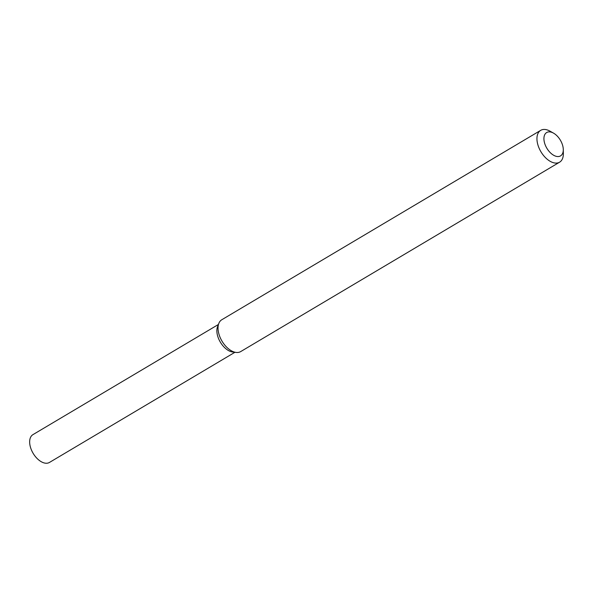 <?xml version="1.0" encoding="UTF-8"?>
<svg xmlns="http://www.w3.org/2000/svg" width="593" height="593" viewBox="0 0 593 593"><rect width="100%" height="100%" fill="white"/><g stroke="black" fill="none" stroke-linecap="round" stroke-linejoin="round"><path stroke-width="0.89" d="M563.291 149.569L563.35 153.572A18.509 10.726 -120.7 0 1 559.599 162.185L240.691 351.59A18.509 10.726 -120.7 0 1 240.261 351.819A18.509 10.726 -120.7 0 1 236.073 352.435L232.612 352.005A16.167 9.362 -120.7 0 1 220.337 342.146A16.167 9.362 -120.7 0 1 217.557 326.647L218.832 323.407A18.509 10.726 -120.7 0 1 221.782 319.753L540.69 130.349A18.509 10.726 -120.7 0 1 550.052 131.179L553.536 133.143A13.572 7.865 -120.7 0 1 563.291 149.569A13.572 7.865 -120.7 0 1 560.222 156.055A13.572 7.865 -120.7 0 1 544.611 143.143A13.572 7.865 -120.7 0 1 553.536 133.143M236.073 352.435A18.509 10.726 -120.7 0 1 222.012 341.145A18.509 10.726 -120.7 0 1 218.832 323.407M559.599 162.185A18.509 10.726 -120.7 0 1 559.169 162.415A18.509 10.726 -120.7 0 1 540.712 151.378A18.509 10.726 -120.7 0 1 540.69 130.349M234.917 352.294L49.441 462.451A16.167 9.362 -120.7 0 1 49.063 462.651A16.167 9.362 -120.7 0 1 32.949 453.015A16.167 9.362 -120.7 0 1 32.926 434.647L218.402 324.49M234.235 352.034A16.167 9.362 -120.7 0 1 220.337 342.146A16.167 9.362 -120.7 0 1 218.306 325.216"/></g></svg>
